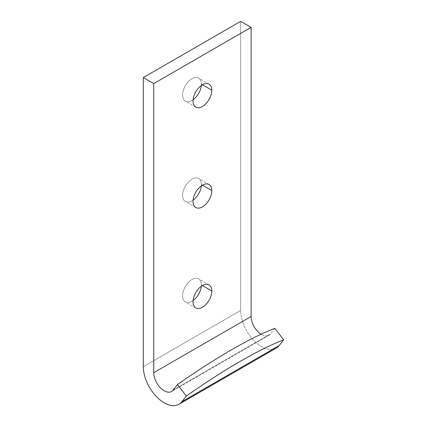 <?xml version="1.0" encoding="UTF-8"?>
<svg xmlns="http://www.w3.org/2000/svg" width="427" height="427" viewBox="0 0 427 427"><rect width="100%" height="100%" fill="white"/><g stroke="black" fill="none" stroke-linecap="round" stroke-linejoin="round"><path stroke-width="0.32" stroke-dasharray="2.13 1.6" d="M272.618 349.323A29.506 17.037 60 0 1 251.439 337.752A29.506 17.037 60 0 1 240.679 310.461L240.679 21.35L240.679 310.461L143.312 366.676L240.679 310.461A29.506 17.037 -120 0 0 253.558 340.159A29.506 17.037 -120 0 0 276.296 348.064M201.384 184.576A13.28 7.665 120 0 0 191.622 179.377A13.28 7.665 120 0 0 182.633 196.255A13.28 7.665 120 0 0 193.105 200.124A13.28 7.665 -60 0 1 185.355 201.496A13.28 7.665 -60 0 1 185.355 186.167A13.28 7.665 -60 0 1 198.635 178.497A13.28 7.665 -60 0 1 201.384 184.576A13.28 7.665 -60 0 1 201.32 185.894A13.28 7.665 120 0 0 201.384 184.576L202.425 185.179L201.384 184.576M201.384 284.964A13.28 7.665 120 0 0 191.622 279.765A13.28 7.665 120 0 0 182.633 296.642A13.28 7.665 120 0 0 193.105 300.512A13.28 7.665 -60 0 1 185.355 301.884A13.28 7.665 -60 0 1 185.355 286.549A13.28 7.665 -60 0 1 198.635 278.884A13.28 7.665 -60 0 1 201.384 284.964A13.28 7.665 -60 0 1 201.32 286.282A13.28 7.665 120 0 0 201.384 284.964L202.425 285.567L201.384 284.964M201.384 84.194A13.28 7.665 120 0 0 191.622 78.995A13.28 7.665 120 0 0 182.633 95.872A13.28 7.665 120 0 0 193.105 99.737A13.28 7.665 -60 0 1 185.355 101.114A13.28 7.665 -60 0 1 185.355 85.779A13.28 7.665 -60 0 1 198.635 78.114A13.28 7.665 -60 0 1 201.384 84.194A13.28 7.665 -60 0 1 201.32 85.512A13.28 7.665 120 0 0 201.384 84.194L202.425 84.792L201.384 84.194M274.849 328.352L270.387 334.005L173.015 390.225L270.387 334.005A14.753 8.519 60 0 1 268.919 335.286A14.753 8.519 60 0 1 261.046 334.256A14.753 8.519 -120 0 0 270.387 334.005L274.849 328.352M268.919 335.286L171.553 391.5M209.065 84.135L198.635 78.114M195.785 107.134L185.355 101.114M209.065 284.91L198.635 278.884M195.785 307.904L185.355 301.884M209.065 184.523L198.635 178.497M195.785 207.522L185.355 201.496"/><path stroke-width="0.64" d="M251.113 316.487L251.113 27.371L153.741 83.591L153.741 372.702L251.113 316.487L153.741 372.702A14.753 8.519 -120 0 0 160.184 387.551A14.753 8.519 -120 0 0 171.553 391.5A14.753 8.519 -120 0 0 173.015 390.225L177.477 384.567A179.26 32.783 -37.6 0 1 274.849 328.352L283.688 339.849A179.26 32.783 142.4 0 0 186.321 396.069L181.859 401.722A29.506 17.037 60 0 1 178.929 404.278A29.506 17.037 60 0 1 156.191 396.373A29.506 17.037 60 0 1 143.312 366.676L143.312 77.565L153.741 83.591L251.113 27.371L240.679 21.35L143.312 77.565L240.679 21.35L251.113 27.371L251.113 316.487A14.753 8.519 -120 0 0 261.046 334.256A14.753 8.519 60 0 1 251.113 316.487M211.813 190.602A13.28 7.665 -60 0 1 197.733 208.12A13.28 7.665 -60 0 1 197.733 189.342A13.28 7.665 -60 0 1 211.813 190.602A13.28 7.665 120 0 0 209.065 184.523A13.28 7.665 120 0 0 195.785 192.187A13.28 7.665 120 0 0 195.785 207.522A13.28 7.665 120 0 0 206.022 203.962A13.28 7.665 120 0 0 211.813 190.602L202.425 185.179L211.813 190.602M211.813 290.984A13.28 7.665 -60 0 1 197.733 308.507A13.28 7.665 -60 0 1 197.733 289.73A13.28 7.665 -60 0 1 211.813 290.984A13.28 7.665 120 0 0 209.065 284.91A13.28 7.665 120 0 0 195.785 292.575A13.28 7.665 120 0 0 195.785 307.904A13.28 7.665 120 0 0 206.022 304.35A13.28 7.665 120 0 0 211.813 290.984L202.425 285.567L211.813 290.984M211.813 90.214A13.28 7.665 -60 0 1 197.733 107.737A13.28 7.665 -60 0 1 197.733 88.955A13.28 7.665 -60 0 1 211.813 90.214A13.28 7.665 120 0 0 209.065 84.135A13.28 7.665 120 0 0 195.785 91.8A13.28 7.665 120 0 0 195.785 107.134A13.28 7.665 120 0 0 206.022 103.58A13.28 7.665 120 0 0 211.813 90.214L202.425 84.792L211.813 90.214M193.105 200.124A13.28 7.665 120 0 0 201.32 185.894A13.28 7.665 -60 0 1 193.105 200.124M193.105 300.512A13.28 7.665 120 0 0 201.32 286.282A13.28 7.665 -60 0 1 193.105 300.512M193.105 99.737A13.28 7.665 120 0 0 201.32 85.512A13.28 7.665 -60 0 1 193.105 99.737M178.929 404.278L276.296 348.064A29.506 17.037 -120 0 0 279.226 345.507L181.859 401.722L279.226 345.507L283.688 339.849L279.226 345.507A29.506 17.037 60 0 1 272.618 349.323M186.321 396.069L177.477 384.567L173.015 390.225A14.753 8.519 60 0 1 161.294 388.639A14.753 8.519 60 0 1 153.741 372.702L153.741 83.591L143.312 77.565L143.312 366.676A29.506 17.037 -120 0 0 158.412 398.551A29.506 17.037 -120 0 0 181.859 401.722L186.321 396.069A179.26 32.783 -37.6 0 1 283.688 339.849L274.849 328.352A179.26 32.783 142.4 0 0 177.477 384.567L186.321 396.069"/></g></svg>
